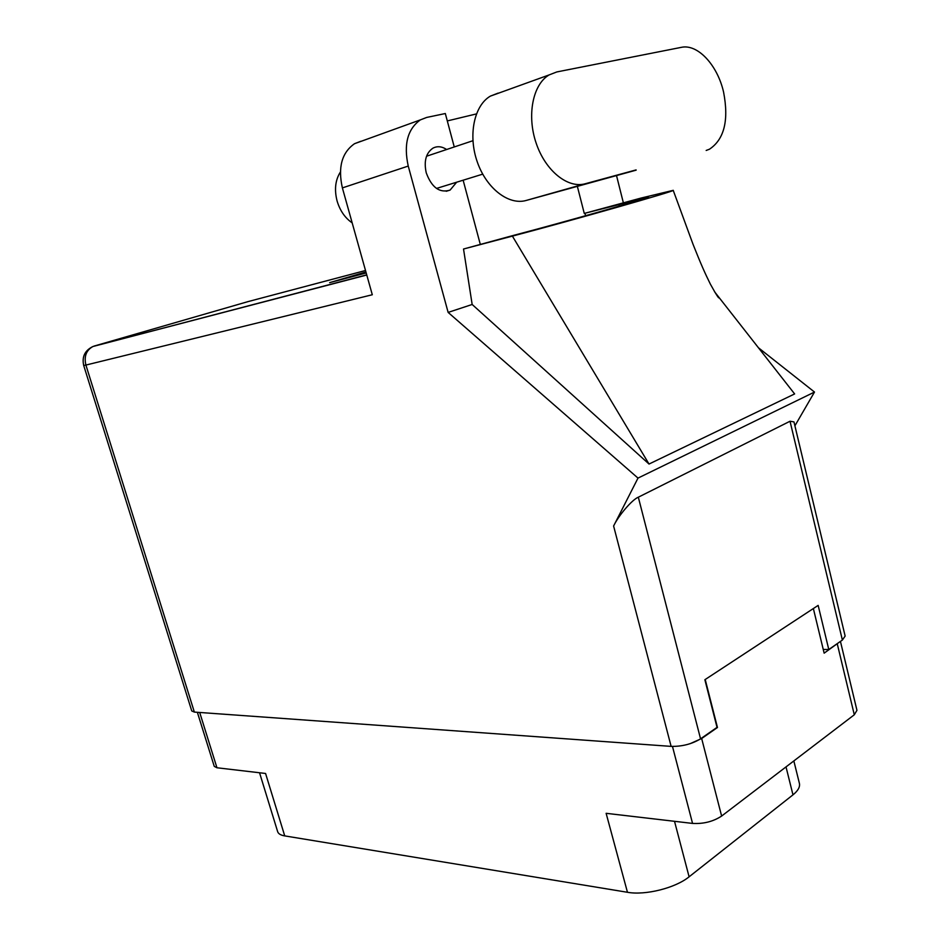 <?xml version="1.0" encoding="UTF-8"?>
<svg xmlns="http://www.w3.org/2000/svg" width="940" height="940" viewBox="0 0 940 940"><rect width="100%" height="100%" fill="white"/><g stroke="black" fill="none" stroke-linecap="round" stroke-linejoin="round"><path stroke-width="1.41" d="M674.52 821.313L689.102 876.809C675.437 888.03 645.345 895.562 627.462 892.283L284.726 835.895L265.574 773.467L216.952 767.769L214.25 766.37L197.365 712.309M840.442 641.409L856.951 710.323L854.295 714.776L721.626 816.061C713.19 821.584 703.496 824.028 692.557 823.417L606.124 813.312L627.462 892.283M689.102 876.809L792.972 794.852L786.016 766.899M284.726 835.895C280.684 835.202 278.322 833.78 277.641 831.63L259.546 772.762M793.842 760.93L799.411 783.408C800.163 786.968 798.013 790.787 792.972 794.852M813.359 608.533L824.145 653.159L839.35 642.173M690.054 743.716L701.663 738.511L717.467 727.501L705.212 679.491M706.175 150.459L709.477 149.202C724.282 139.308 728.993 120.285 723.589 92.144C717.537 65.201 697.715 43.628 681.3 47.352L556.832 71.933L549.066 74.942C532.733 84.483 526.67 115.55 536.164 143.174C545.47 170.88 567.854 188.787 585.314 183.735L636.098 169.905M352.171 222.874C345.015 217.951 339.986 210.654 337.096 200.996C334.205 189.727 335.298 180.092 340.351 172.091M446.641 149.495C441.835 146.358 437.264 145.912 432.929 148.156C425.961 152.997 423.728 161.222 426.243 172.831C431.73 187.589 439.685 193.334 450.096 190.091L456.664 182.207M365.919 271.977L329.623 282.646L366.201 272.964M342.383 187.906L372.299 294.749L85.904 365.061L194.357 712.085L671.125 746.384L613.609 526.012L638.002 478.096L448.133 312.409L408.242 166.063L342.383 187.906C337.777 167.379 341.819 152.644 354.521 143.703L360.796 141.282M623.337 202.711L616.452 175.31M577.313 186.202L584.269 213.427L648.4 197.095C652.407 197.024 561.38 222.909 514.768 235.047L463.526 249.018L472.162 304.478L649.023 464.043L794.629 393.93L714.518 291.717M463.526 249.018L512.394 236.116C572.389 220.359 677.505 190.385 673.216 190.338L641.104 198.046L584.269 213.427M472.162 304.478L448.133 312.409M794.911 425.808L814.498 392.051L638.002 478.096M814.498 392.051L758.474 347.788M454.255 146.957L445.325 113.529L426.678 117.441L420.356 119.885C407.549 129.074 403.519 144.466 408.242 166.063M480.223 244.095L463.138 180.198M194.357 712.085L191.748 710.934L83.707 365.495L85.904 365.061C83.883 356.401 86.233 350.221 92.942 346.507L366.729 274.844M842.381 640.058L790.023 421.238L793.971 421.896L845.142 636.063L842.381 640.058L828.786 649.528L818.153 605.395L704.871 679.726L717.032 727.372L700.559 738.84C691.911 744.069 682.099 746.572 671.125 746.384M828.786 649.528L823.252 649.458M790.023 421.238L638.319 497.201L700.559 738.84M613.609 526.012C618.532 515.508 632.173 499.587 638.319 497.201M476.416 113.916L447.299 120.931M649.023 464.043L512.394 236.116M498.141 93.107L490.386 96.115C474.054 105.515 467.92 135.466 477.285 161.939C486.462 188.505 508.728 205.508 526.188 200.455L636.157 170.152M199.703 712.473L216.952 767.769M692.557 823.417L672.476 746.454M854.295 714.776L837.305 643.994M701.663 738.511L721.626 816.061M365.507 270.509L247.984 301.623L94.023 346.096M585.596 215.742L584.95 213.239M619.295 206.142L618.837 204.297M526.188 200.455L585.314 183.735M450.096 190.091L446.206 191.278M472.902 140.718L426.537 156.228M482.714 174.147L436.489 188.447M673.216 190.338L693.027 244.271C700.829 263.905 704.659 272.577 710.37 284.127C716.163 294.596 719.053 299.108 719.053 297.663L718.959 297.381M83.707 365.495C81.78 356.777 84.859 350.456 92.942 346.507L366.776 275.009M354.521 143.703L420.356 119.885M490.386 96.115L549.066 74.942"/></g></svg>
